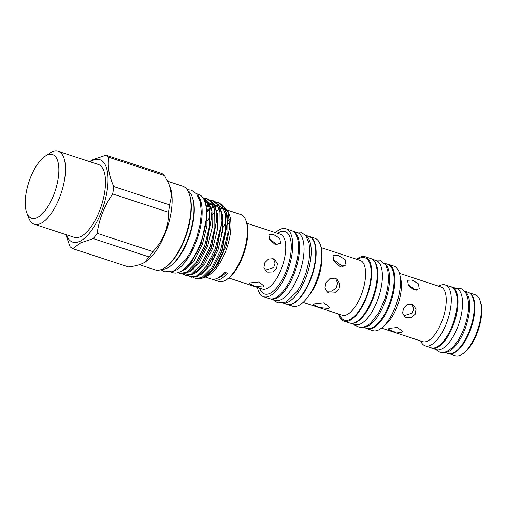 <?xml version="1.0" encoding="UTF-8"?>
<svg xmlns="http://www.w3.org/2000/svg" width="507" height="507" viewBox="0 0 507 507"><rect width="100%" height="100%" fill="white"/><g stroke="black" fill="none" stroke-linecap="round" stroke-linejoin="round"><path stroke-width="0.76" d="M444.379 352.232A32.22 13.328 -71.8 0 0 448.955 351.351A32.22 13.328 -71.8 0 0 467.612 320.716A32.22 13.328 -71.8 0 0 464.425 291.151M444.233 352.264L448.03 353.512A32.22 13.328 -71.8 0 0 453.492 352.847A32.22 13.328 -71.8 0 0 472.423 321.146A32.22 13.328 -71.8 0 0 468.119 292.286L464.317 291.043M192.102 196.57L192.432 197.438A40.839 16.896 108.2 0 1 189.846 234.88A40.839 16.896 108.2 0 1 169.744 266.574L168.964 267.075A41.65 17.232 -71.8 0 0 189.466 234.754A41.65 17.232 -71.8 0 0 192.102 196.57A41.65 17.232 -71.8 0 0 187.736 190.6M161.91 269.306A41.65 17.232 -71.8 0 0 167.171 268.095A41.65 17.232 -71.8 0 0 168.964 267.075M189.016 193.287L189.345 194.149A43.266 17.897 108.2 0 1 186.608 233.816A43.266 17.897 108.2 0 1 165.307 267.392L164.534 267.892A44.071 18.233 -71.8 0 0 186.227 233.689A44.071 18.233 -71.8 0 0 189.016 193.287A44.071 18.233 -71.8 0 0 182.64 186.132L167.678 181.221M139.387 264.711L155.161 269.882A44.071 18.233 -71.8 0 0 162.633 268.97A44.071 18.233 -71.8 0 0 164.534 267.892M65.821 234.57L70.01 246.586A49.686 20.553 -71.8 0 0 72.761 248.658L80.613 242.847L93.275 238.613L149.045 256.916L144.71 262.315L145.661 261.701A44.071 18.233 -71.8 0 0 167.354 227.497A44.071 18.233 -71.8 0 0 170.143 187.096L169.471 185.321L171.581 195.956L169.566 204.86L113.796 186.557C108.967 175.802 107.3 166.03 108.79 157.252A49.686 20.553 -71.8 0 0 106.039 155.18L93.383 159.413L89.619 161.6M108.79 157.252L164.56 175.555A49.686 20.553 -71.8 0 0 161.815 173.483L106.039 155.18M164.56 175.555L169.471 185.321M93.275 238.613A49.686 20.553 -71.8 0 0 97.154 233.296C99.125 219.208 104.296 206.089 112.662 193.947L168.438 212.249A49.686 20.553 -71.8 0 0 169.566 204.86M168.438 212.249C168.742 227.117 163.571 240.229 152.924 251.599L97.154 233.296M149.045 256.916A49.686 20.553 -71.8 0 0 152.924 251.599M144.71 262.315L142.949 263.304C139.26 265.009 134.45 266.232 128.531 266.961L72.761 248.658M66.328 234.741A43.393 17.948 -71.8 0 0 80.081 241.218A43.393 17.948 -71.8 0 0 107.129 190.664A43.393 17.948 -71.8 0 0 92.426 160.554A43.393 17.948 -71.8 0 0 90.265 161.809M112.662 193.947A49.686 20.553 -71.8 0 0 113.796 186.557M34.28 224.221L74.288 237.352A38.38 15.875 -71.8 0 0 80.797 236.56A38.38 15.875 -71.8 0 0 103.339 198.801A38.38 15.875 -71.8 0 0 98.219 164.42L58.21 151.295A38.38 15.875 108.2 0 1 63.331 185.676A38.38 15.875 108.2 0 1 40.782 223.429A38.38 15.875 108.2 0 1 34.28 224.221A38.38 15.875 108.2 0 1 28.728 217.991L26.751 212.794A33.532 13.873 -71.8 0 0 37.277 217.547A33.532 13.873 -71.8 0 0 58.178 178.483A33.532 13.873 -71.8 0 0 46.815 155.218A33.532 13.873 -71.8 0 0 45.377 156.036A33.532 13.873 -71.8 0 0 28.867 182.057A33.532 13.873 -71.8 0 0 26.751 212.794M45.377 156.036L50.047 153.025A38.38 15.875 108.2 0 1 51.701 152.087A38.38 15.875 108.2 0 1 58.21 151.295M196.488 193.693L198.7 194.415A41.206 17.048 108.2 0 1 204.194 231.331A41.206 17.048 108.2 0 1 179.991 271.866A41.206 17.048 108.2 0 1 173.001 272.722L170.789 271.993M197.445 194.973A41.206 17.048 108.2 0 1 198.719 234.076A41.206 17.048 108.2 0 1 175.618 270.434A41.206 17.048 108.2 0 1 172.317 271.53M245.794 220.19L246.288 221.489A34.032 14.082 108.2 0 1 244.133 252.695A34.032 14.082 108.2 0 1 227.383 279.103L226.211 279.858A35.249 14.583 -71.8 0 0 243.563 252.505A35.249 14.583 -71.8 0 0 245.794 220.19A35.249 14.583 -71.8 0 0 240.698 214.474L227.561 210.158M205.278 277.037L211.292 279.015A35.249 14.583 108.2 0 0 217.269 278.286A35.249 14.583 108.2 0 0 224.493 272.202L227.459 273.178A35.249 14.583 108.2 0 1 220.241 279.262A35.249 14.583 108.2 0 1 214.265 279.991L218.72 281.448A35.249 14.583 -71.8 0 0 224.696 280.72A35.249 14.583 -71.8 0 0 226.211 279.858M229.829 222.389A28.823 11.921 -71.8 0 0 228.435 223.612M222.674 231.116A28.823 11.921 -71.8 0 0 220.925 234.272M214.398 254.577A28.823 11.921 -71.8 0 0 214.265 255.522M207.832 275.732L209.79 274.471A35.249 14.583 -71.8 0 0 227.136 247.118A35.249 14.583 -71.8 0 0 229.367 214.803L227.992 211.191L229.734 226.667L225.976 246.339L217.833 264.508L207.832 275.732L204.416 277.323M228.638 213.181A35.249 14.583 -71.8 0 0 225.178 209.461M223.454 208.871A35.249 14.583 -71.8 0 0 220.456 209.011M219.328 209.359A35.249 14.583 -71.8 0 0 218.295 209.809A35.249 14.583 -71.8 0 0 216.628 210.766M221.927 204.448L227.992 211.191M202.616 197.337L206.913 201.374L209.448 208.415L209.619 225.754L204.676 245.591L196.057 262.664L186.189 272.424L179.776 273.349L181.081 273.78L187.501 272.855L196.507 264.299L205.988 246.022L211.514 217.611L210.754 208.846L207.971 201.412L202.578 197.286M195.499 278.508L196.811 278.939L203.225 278.013L212.237 269.458L221.711 251.18L227.244 222.769L226.483 214.005L223.695 206.571L218.935 202.654L217.63 202.223L222.389 206.14L225.171 213.574L225.349 230.913L220.406 250.756L211.787 267.823L201.919 277.583L195.499 278.508L193.649 277.525M218.276 202.47L216.159 202.274M215.576 201.849L217.63 202.223M190.258 276.79L191.57 277.215L197.983 276.296L206.995 267.74L216.47 249.463L221.996 221.046L221.242 212.287L218.454 204.853L213.694 200.937L212.389 200.506L217.148 204.422L219.93 211.856L220.108 229.189L215.158 249.032L206.539 266.105L196.672 275.865L190.258 276.79L188.401 275.808M213.035 200.747L210.918 200.557M210.335 200.132L212.389 200.506M185.017 275.067L186.323 275.497L192.742 274.572L201.748 266.017L211.229 247.746L216.755 219.328L216.001 210.563L213.213 203.13L208.453 199.213L207.148 198.782L211.907 202.699L214.689 210.139L214.86 227.472L209.917 247.315L201.298 264.381L191.431 274.148L185.017 275.067L183.16 274.084M207.788 199.029L205.677 198.833M205.094 198.408L207.148 198.782M208.65 205.291L206.153 207.338L206.755 209.79L206.945 225.945L202.375 244.437L194.377 260.345L185.22 269.445L183.604 270.149M179.776 273.349L178.23 272.589M180.454 271.632L182.59 270.738L191.519 262.233L201.406 242.745L206.153 220.146M283.419 303.015A35.693 14.766 -71.8 0 0 288.23 302.007A35.693 14.766 -71.8 0 0 308.833 268.355A35.693 14.766 -71.8 0 0 305.594 235.438M283.179 303.072L286.721 304.232A35.693 14.766 -71.8 0 0 292.773 303.497A35.693 14.766 -71.8 0 0 313.744 268.38A35.693 14.766 -71.8 0 0 308.978 236.408L305.429 235.248M270.269 298.832A35.693 14.766 -71.8 0 0 270.472 298.902A35.693 14.766 -71.8 0 0 276.524 298.16A35.693 14.766 -71.8 0 0 297.495 263.051A35.693 14.766 -71.8 0 0 292.729 231.078A35.693 14.766 -71.8 0 0 292.52 231.015M270.472 298.902L275.016 300.391A35.693 14.766 -71.8 0 0 281.068 299.656A35.693 14.766 -71.8 0 0 302.033 264.54A35.693 14.766 -71.8 0 0 297.273 232.567L292.729 231.078M450.552 286.696A32.22 13.328 108.2 0 1 451.87 286.956L456.414 288.445A32.22 13.328 108.2 0 1 460.711 317.306A32.22 13.328 108.2 0 1 441.787 349A32.22 13.328 108.2 0 1 436.324 349.672L431.78 348.176A32.22 13.328 108.2 0 1 430.563 347.606M451.87 286.956A32.22 13.328 108.2 0 1 456.173 315.817A32.22 13.328 108.2 0 1 437.243 347.51A32.22 13.328 108.2 0 1 431.78 348.176M363.95 327.205A33.735 13.955 -71.8 0 0 367.835 326.216A33.735 13.955 -71.8 0 0 387.107 295.156A33.735 13.955 -71.8 0 0 384.8 263.659M363.43 327.345L366.662 328.403A33.735 13.955 -71.8 0 0 372.379 327.706A33.735 13.955 -71.8 0 0 392.196 294.523A33.735 13.955 -71.8 0 0 387.697 264.299L384.464 263.241M372.125 259.191L375.991 260.459A33.735 13.955 108.2 0 1 380.491 290.676A33.735 13.955 108.2 0 1 360.673 323.865A33.735 13.955 108.2 0 1 354.951 324.562L351.091 323.295M372.423 259.394A33.735 13.955 108.2 0 1 375.636 290.422A33.735 13.955 108.2 0 1 356.129 322.37A33.735 13.955 108.2 0 1 351.452 323.308M420.69 340.964A32.055 13.258 -71.8 0 0 425.196 345.844A32.055 13.258 -71.8 0 0 430.627 345.185A32.055 13.258 -71.8 0 0 449.462 313.649A32.055 13.258 -71.8 0 0 445.184 284.928A32.055 13.258 -71.8 0 0 439.746 285.593A32.055 13.258 -71.8 0 0 438.663 286.189M479.869 299.998L480.363 301.297A30.845 12.757 108.2 0 1 478.412 329.569A30.845 12.757 108.2 0 1 463.233 353.506L462.061 354.26A32.055 13.258 -71.8 0 0 477.841 329.385A32.055 13.258 -71.8 0 0 479.869 299.998A32.055 13.258 -71.8 0 0 475.236 294.795L469.336 292.856M449.348 353.772L455.248 355.705A32.055 13.258 -71.8 0 0 460.679 355.046A32.055 13.258 -71.8 0 0 462.061 354.26M257.486 287.412A35.75 14.792 -71.8 0 0 263.64 296.722L269.407 298.617A35.75 14.792 -71.8 0 0 275.466 297.875A35.75 14.792 -71.8 0 0 296.468 262.702A35.75 14.792 -71.8 0 0 291.702 230.679L285.935 228.784A35.75 14.792 -71.8 0 0 279.87 229.525A35.75 14.792 -71.8 0 0 275.459 232.637M263.64 296.722A35.75 14.792 -71.8 0 0 269.705 295.98A35.75 14.792 -71.8 0 0 290.707 260.813A35.75 14.792 -71.8 0 0 285.935 228.784M286.252 304.08A35.75 14.792 -71.8 0 0 287.051 304.403L292.647 306.241A35.75 14.792 -71.8 0 0 298.705 305.499A35.75 14.792 -71.8 0 0 319.708 270.332A35.75 14.792 -71.8 0 0 314.936 238.303L309.346 236.465A35.75 14.792 -71.8 0 0 308.51 236.256M287.051 304.403A35.75 14.792 -71.8 0 0 293.116 303.668A35.75 14.792 -71.8 0 0 314.118 268.495A35.75 14.792 -71.8 0 0 309.346 236.465M338.625 314.036A33.912 14.031 -71.8 0 0 344.063 321.178L349.653 323.016A33.912 14.031 -71.8 0 0 355.407 322.313A33.912 14.031 -71.8 0 0 375.326 288.946A33.912 14.031 -71.8 0 0 370.801 258.57L365.211 256.732A33.912 14.031 -71.8 0 0 359.463 257.436A33.912 14.031 -71.8 0 0 356.598 259.267M344.063 321.178A33.912 14.031 -71.8 0 0 349.817 320.475A33.912 14.031 -71.8 0 0 369.736 287.114A33.912 14.031 -71.8 0 0 365.211 256.732M365.978 328.181A33.912 14.031 -71.8 0 0 367.302 328.802L372.892 330.64A33.912 14.031 -71.8 0 0 378.647 329.937A33.912 14.031 -71.8 0 0 398.565 296.576A33.912 14.031 -71.8 0 0 394.04 266.194L388.451 264.356A33.912 14.031 -71.8 0 0 387.018 264.077M367.302 328.802A33.912 14.031 -71.8 0 0 373.051 328.105A33.912 14.031 -71.8 0 0 392.976 294.738A33.912 14.031 -71.8 0 0 388.451 264.356M425.196 345.844L431.134 347.796A32.055 13.258 -71.8 0 0 436.571 347.13A32.055 13.258 -71.8 0 0 455.4 315.595A32.055 13.258 -71.8 0 0 451.122 286.88L445.184 284.928M449.601 353.785A32.055 13.258 -71.8 0 0 454.215 352.923A32.055 13.258 -71.8 0 0 472.803 322.363A32.055 13.258 -71.8 0 0 469.552 292.995M338.112 255.357L332.953 255.566L333.91 261.13L340.007 266.46L346.008 265.091L345.052 259.533L338.112 255.357M335.057 278.185L337.022 279.218L339.886 283.819L338.98 289.313L334.626 292.919L329.182 293.097L327.288 292.121L324.924 287.9L326.033 282.564L329.949 278.628L335.057 278.185M328.454 308.497L329.48 307.223L323.827 302.812L314.473 303.915L313.51 304.777L319.41 307.559L328.454 308.497M412.191 280.01L407.508 280.251L408.369 285.251L413.896 289.998L419.257 288.819L418.402 283.819L412.191 280.01M406.43 317.636L411.316 317.464L415.214 314.207L416.038 309.27L413.484 305.144L411.722 304.219L407.115 304.599L403.566 308.123L402.577 312.939L404.725 316.755L406.43 317.636M401.626 332.51L402.552 331.382L397.45 327.49L389.046 328.384L388.178 329.182L393.476 331.762L401.626 332.51M273.527 234.507L268.849 234.747L269.705 239.754L275.231 244.501L280.593 243.316L279.737 238.315L273.527 234.507M267.766 272.139L272.652 271.961L276.549 268.704L277.373 263.767L274.819 259.641L273.058 258.716L268.45 259.102L264.901 262.626L263.913 267.436L266.061 271.251L267.766 272.139M262.962 287.013L263.887 285.878L258.785 281.987L250.382 282.881L249.514 283.679L254.812 286.259L262.962 287.013M333.321 259.99L334.481 260.332L343.093 266.752M218.542 277.576A32.619 13.493 -71.8 0 0 220.615 276.816A32.619 13.493 -71.8 0 0 225.957 272.684M269.939 239.424L277.449 244.824M273.457 258.862L275.067 263.158L273.641 267.576L265.224 270.218M326.609 291.157L331.711 291.157L336.071 288.191L337.586 283.21L335.659 278.419M408.604 284.928L416.114 290.327M412.121 304.365L413.731 308.662L412.305 313.079L403.889 315.722M214.265 279.991A35.249 14.583 108.2 0 1 213.859 279.839A30.3 12.536 108.2 0 1 214.328 279.243M213.859 279.839L211.704 279.135M229.646 218.954A35.249 14.583 -71.8 0 0 228.258 220.412M225.926 223.264A35.249 14.583 -71.8 0 0 223.029 227.561M212.414 258.785A35.249 14.583 -71.8 0 0 212.344 259.388M215 211.97A35.249 14.583 -71.8 0 0 211.482 215.418M210.209 216.952A35.249 14.583 -71.8 0 0 207.401 220.9M190.638 216.495A41.65 17.232 108.2 0 1 179.592 250.16M228.885 278.026L262.303 288.996A28.823 11.921 -71.8 0 0 267.195 288.394A28.823 11.921 -71.8 0 0 284.123 260.04A28.823 11.921 -71.8 0 0 280.282 234.221L246.858 223.251M277.57 233.328A32.866 13.594 108.2 0 1 279.458 232.206A32.866 13.594 108.2 0 1 290.6 255.008A32.866 13.594 108.2 0 1 270.111 293.3A32.866 13.594 108.2 0 1 259.597 288.103M303.116 302.387L342.155 315.196A28.823 11.921 -71.8 0 0 347.042 314.6A28.823 11.921 -71.8 0 0 363.975 286.246A28.823 11.921 -71.8 0 0 360.128 260.421L321.089 247.612M357.422 259.533A32.866 13.594 108.2 0 1 359.311 258.412A32.866 13.594 108.2 0 1 370.446 281.214A32.866 13.594 108.2 0 1 349.963 319.499A32.866 13.594 108.2 0 1 339.449 314.308M381.505 328.105L422.775 341.648A28.823 11.921 -71.8 0 0 427.661 341.053A28.823 11.921 -71.8 0 0 444.595 312.699A28.823 11.921 -71.8 0 0 440.748 286.88L399.478 273.336M321.679 257.043A28.823 11.921 108.2 0 1 309.181 295.131M400.213 277.114A28.823 11.921 108.2 0 1 398.293 303.281A28.823 11.921 108.2 0 1 384.338 325.494M205.189 276.79L206.184 276.321L215.342 267.221L223.34 251.314L227.916 232.827L227.725 216.673L225.539 210.437M199.948 275.073L200.943 274.604L210.101 265.503L218.099 249.596L222.674 231.11L222.484 214.955L220.298 208.719M194.707 273.349L195.702 272.886L204.86 263.779L212.858 247.879L217.433 229.386L217.243 213.232L215.05 206.995M189.466 271.632L190.461 271.163L199.619 262.062L207.617 246.155L212.192 227.668L211.996 211.514L209.809 205.278M193.344 268.159L193.541 269.04M212.237 269.458L222.129 250.921L227.231 223.676M224.113 209.683L218.872 205.531M216.337 205.373L214.569 205.715M213.453 206.102L210.842 207.458M209.448 208.428L206.907 210.595M206.995 267.74L216.888 249.197L221.99 221.952M218.872 207.959L213.631 203.808M211.096 203.649L209.328 203.998M208.212 204.384L205.874 205.569M201.748 266.017L211.647 247.479L216.755 219.328M213.631 206.241L208.39 202.09M205.855 201.932L204.986 202.059M196.507 264.299L206.406 245.762L211.514 217.611M208.39 204.517L204.562 200.867M191.519 262.233L201.165 244.038L206.241 219.258M435.583 349.424L439.525 352.016C442.117 352.783 444.709 352.511 447.288 351.212L451.541 348.277C454.526 345.59 457.276 341.984 459.792 337.459C463.461 330.773 466.034 323.561 467.517 315.81C470.262 303.344 467.625 290.391 460.381 288.451L455.673 288.204M194.067 214.74L190.055 234.95L181.316 253.601M160.871 269.699L164.731 271.872L173.964 270.827L186.113 259.337L191.779 249.717L196.811 237.422L200.271 223.612L201.336 212.572L200.341 202.059L196.532 193.75L191.437 190.163L187.14 189.662M273.324 299.833L277.779 302.875L286.182 301.988L297.013 291.626L301.842 283.274L305.93 273.191L308.814 261.859L309.809 252.321L309.048 243.138L305.601 235.444L300.879 232.181L295.575 232.01M374.673 260.028L379.946 260.142L385.795 265.161L387.798 270.643L388.52 279.42L387.563 288.47L384.908 298.927L379.059 312.293L370.585 323.289L366.13 326.356L360.173 327.617L354.761 325.285L353.639 324.131M207.116 211.996L209.664 209.625M211.204 208.453L213.859 206.913M214.879 206.501L217.338 205.969M219.17 206.076L222.313 207.661L224.227 209.993M206.057 206.666L208.618 205.196M209.632 204.784L212.097 204.245M213.929 204.353L217.072 205.937L218.98 208.276M205.221 202.806L206.856 202.527M208.688 202.635L211.831 204.22L213.739 206.552M204.733 201.311L206.59 202.502L208.497 204.834M227.237 224.538L227.244 222.769M221.996 222.82L221.996 221.046"/></g></svg>
